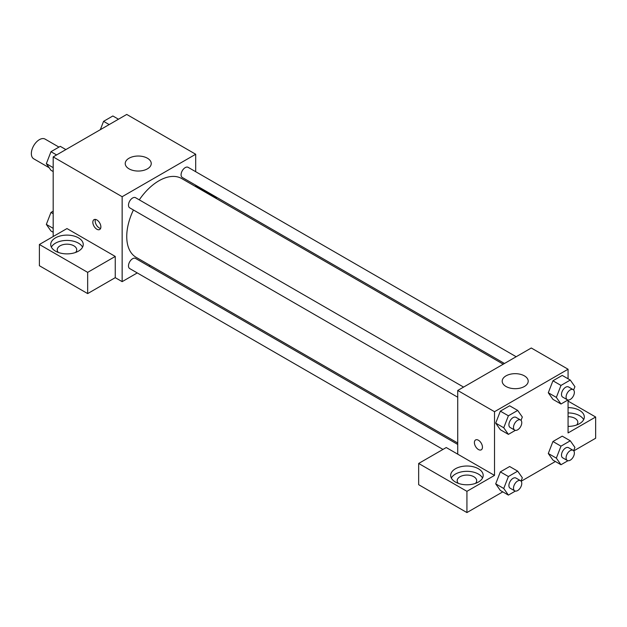 <?xml version="1.0" encoding="UTF-8"?>
<svg xmlns="http://www.w3.org/2000/svg" width="627" height="627" viewBox="0 0 627 627"><rect width="100%" height="100%" fill="white"/><g stroke="black" fill="none" stroke-linecap="round" stroke-linejoin="round"><path stroke-width="0.94" d="M58.954 147.102L45.081 139.092A11.38 6.568 120 0 0 36.319 142.141A11.38 6.568 120 0 0 31.35 153.591A11.38 6.568 120 0 0 33.709 158.796L49.188 167.73M53.185 236.528L53.185 156.907L126.74 114.435L195.695 154.25L195.695 171.704M195.695 185.216L195.695 186.634M195.695 186.101L216.386 198.046L215.923 198.312M216.386 198.046L216.386 198.579M129.037 158.231A13.002 7.508 180 0 1 143.207 156.601A13.002 7.508 180 0 1 151.24 163.537A13.002 7.508 180 0 1 138.23 171.046A13.002 7.508 180 0 1 125.228 163.537A13.002 7.508 180 0 1 129.037 158.231M137.258 272.925L122.147 281.648L122.147 196.713L53.185 156.907M122.147 196.713L195.695 154.25M96.856 229.231A5.69 3.284 60 0 1 93.141 224.215A5.69 3.284 60 0 1 94.019 219.662A5.69 3.284 60 0 1 99.701 222.946A5.69 3.284 60 0 1 99.701 229.513A5.69 3.284 60 0 1 96.856 229.231M115.25 256.435L66.979 228.565L39.391 244.491L87.662 272.361L115.25 256.435L115.25 277.667L122.147 281.648M95.422 219.419A5.69 3.284 -120 0 0 99.176 227.891A5.69 3.284 -120 0 0 100.618 228.416M55.482 237.86A16.255 9.381 180 0 1 73.194 235.823A16.255 9.381 180 0 1 83.234 244.491A16.255 9.381 180 0 1 66.979 253.88A16.255 9.381 180 0 1 50.724 244.491A16.255 9.381 180 0 1 55.482 237.86M82.568 247.148A16.255 9.381 0 0 0 55.482 243.166A16.255 9.381 0 0 0 51.39 247.148M58.374 252.454A9.75 5.627 180 0 1 57.229 249.805A9.75 5.627 180 0 1 63.249 244.601A9.75 5.627 180 0 1 73.876 245.823A9.75 5.627 180 0 1 76.729 249.805A9.75 5.627 180 0 1 75.577 252.454M87.662 272.361L87.662 293.593L115.25 277.667M39.391 244.491L39.391 265.723L87.662 293.593M150.19 265.456L148.96 266.169M463.588 387.094L135.55 197.701A5.855 3.378 120 0 0 129.703 201.079A5.855 3.378 120 0 0 129.703 207.835L457.734 397.228M457.734 444.441L135.55 258.426A5.855 3.378 120 0 0 131.043 259.993A5.855 3.378 120 0 0 128.488 265.887A5.855 3.378 120 0 0 129.703 268.568L442.968 449.426M516.178 356.732L188.139 167.338A5.855 3.378 120 0 0 183.633 168.906A5.855 3.378 120 0 0 181.078 174.792A5.855 3.378 120 0 0 182.292 177.472L504.476 363.488M503.246 364.193L181.673 178.538A45.512 26.271 120 0 0 139.28 199.856M133.426 209.99A45.512 26.271 120 0 0 126.74 236.528A45.512 26.271 120 0 0 136.169 257.36L457.734 443.023M457.734 454.167L446.244 447.537L418.664 463.463L466.927 491.325L494.515 475.399L457.734 454.167L457.734 390.472L531.288 348.001L568.07 369.232L568.07 378.786M418.664 463.463L418.664 484.695L466.927 512.565L502.783 491.858M521.162 481.246L555.381 461.496M573.76 450.884L595.65 438.242L595.65 417.01L568.07 432.936L568.07 400.01M568.07 416.689A9.75 5.627 180 0 1 574.959 418.342A9.75 5.627 180 0 1 577.82 422.324A9.75 5.627 180 0 1 576.668 424.973M583.659 419.667A16.255 9.381 0 0 0 568.07 412.934M568.07 407.628A16.255 9.381 180 0 1 584.317 417.01A16.255 9.381 180 0 1 568.07 426.399M458.329 483.362A9.75 5.627 180 0 1 457.177 480.713A9.75 5.627 180 0 1 466.927 475.078A9.75 5.627 180 0 1 476.685 480.713A9.75 5.627 180 0 1 475.532 483.362M482.516 478.056A16.255 9.381 0 0 0 455.437 474.075A16.255 9.381 0 0 0 451.338 478.056M455.437 468.769A16.255 9.381 180 0 1 473.15 466.731A16.255 9.381 180 0 1 483.182 475.399A16.255 9.381 180 0 1 466.927 484.789A16.255 9.381 180 0 1 450.68 475.399A16.255 9.381 180 0 1 455.437 468.769M466.927 491.325L466.927 512.565M568.07 401.084L595.65 417.01M567.944 460.72L560.985 464.732L556.345 458.125L560.985 446.158L552.943 441.51L562.231 436.149L552.943 441.51L548.296 453.486L552.943 460.093L548.288 453.493M567.944 399.995L560.985 404.007L552.943 399.36L548.288 392.768M560.985 404.007L556.345 397.4L560.985 385.425L552.943 380.785L562.231 375.416L552.943 380.785L548.296 392.753L552.943 399.36M515.347 430.357L508.395 434.37L500.346 429.722L495.691 423.131M508.395 434.37L503.747 427.763L508.395 415.787L500.346 411.147L509.641 405.787L500.346 411.147L495.706 423.115L500.346 429.722M515.347 491.082L508.395 495.095L503.747 488.488L508.395 476.52L500.346 471.872L509.641 466.512L500.346 471.872L495.706 483.848L500.346 490.455L495.691 483.856M494.515 475.399L494.515 411.704L568.07 369.232M524.391 375.871A13.002 7.508 180 0 1 528.2 381.177A13.002 7.508 180 0 1 515.198 388.685A13.002 7.508 180 0 1 502.196 381.177A13.002 7.508 180 0 1 510.221 374.241A13.002 7.508 180 0 1 524.391 375.871M494.515 411.704L457.734 390.472M475.579 439.95A5.69 3.284 -120 0 0 474.71 444.512A5.69 3.284 -120 0 0 478.425 449.52A5.69 3.284 60 0 1 474.71 444.512A5.69 3.284 60 0 1 475.579 439.95A5.69 3.284 60 0 1 481.27 443.234A5.69 3.284 60 0 1 481.27 449.81A5.69 3.284 60 0 1 478.425 449.528A5.69 3.284 -120 0 0 481.27 449.802M508.395 415.787L517.683 410.426L522.33 417.033L521.037 420.364M520.559 419.988L515.966 417.331A5.855 3.378 120 0 0 511.46 418.899A5.855 3.378 120 0 0 508.905 424.785A5.855 3.378 120 0 0 510.112 427.465L514.712 430.122A5.855 3.378 120 0 0 520.559 426.744A5.855 3.378 120 0 0 520.559 419.988A5.855 3.378 120 0 0 516.052 421.556A5.855 3.378 120 0 0 513.497 427.442A5.855 3.378 120 0 0 514.712 430.122M503.747 427.763L495.706 423.115M517.683 410.426L509.641 405.787M560.985 385.425L570.272 380.064L574.92 386.671L573.627 390.002M573.156 389.626L568.556 386.969A5.855 3.378 120 0 0 564.049 388.536A5.855 3.378 120 0 0 561.494 394.422A5.855 3.378 120 0 0 562.701 397.103L567.302 399.76A5.855 3.378 120 0 0 573.156 396.382A5.855 3.378 120 0 0 573.156 389.626A5.855 3.378 120 0 0 568.642 391.193A5.855 3.378 120 0 0 566.087 397.079A5.855 3.378 120 0 0 567.302 399.76M556.345 397.4L548.296 392.753M570.272 380.064L562.231 375.416M508.395 476.52L517.683 471.151L522.33 477.766L521.037 481.097M520.559 480.713L515.966 478.056A5.855 3.378 120 0 0 511.46 479.624A5.855 3.378 120 0 0 508.905 485.517A5.855 3.378 120 0 0 510.112 488.19L514.712 490.847A5.855 3.378 120 0 0 520.559 487.469A5.855 3.378 120 0 0 520.559 480.713A5.855 3.378 120 0 0 516.052 482.281A5.855 3.378 120 0 0 513.497 488.167A5.855 3.378 120 0 0 514.712 490.847M508.395 495.095L500.346 490.455M503.747 488.488L495.706 483.848M517.683 471.151L509.641 466.512M560.985 446.158L570.272 440.789L574.92 447.404L573.627 450.735M573.156 450.351L568.556 447.694A5.855 3.378 120 0 0 564.049 449.261A5.855 3.378 120 0 0 561.494 455.155A5.855 3.378 120 0 0 562.701 457.828L567.302 460.484A5.855 3.378 120 0 0 573.156 457.107A5.855 3.378 120 0 0 573.156 450.351A5.855 3.378 120 0 0 568.642 451.918A5.855 3.378 120 0 0 566.087 457.804A5.855 3.378 120 0 0 567.302 460.484M560.985 464.732L552.943 460.093M556.345 458.125L548.296 453.486M570.272 440.789L562.231 436.149M53.185 171.555L50.975 170.285L46.335 163.678L50.975 151.703L60.27 146.342L65.874 149.579M53.185 167.628L46.335 163.678M56.587 154.94L50.975 151.703M100.328 129.687L103.573 121.34L112.86 115.979L118.464 119.216M109.176 124.577L103.573 121.34M53.185 232.288L50.975 231.01L46.335 224.403L50.975 212.435L53.185 211.158M53.185 228.361L46.335 224.403M53.185 213.705L50.975 212.435"/></g></svg>
